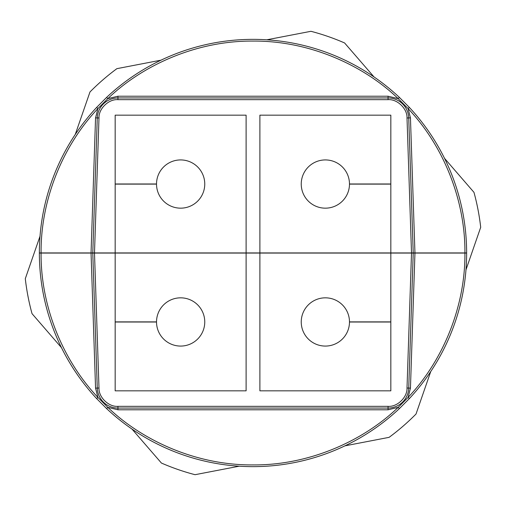 <?xml version="1.0" encoding="UTF-8"?>
<svg xmlns="http://www.w3.org/2000/svg" width="506" height="506" viewBox="0 0 506 506"><rect width="100%" height="100%" fill="white"/><g stroke="black" fill="none" stroke-linecap="round" stroke-linejoin="round"><path stroke-width="0.76" d="M411.505 252.93L390.834 252.93L390.834 184.121L349.482 184.121A24.124 24.124 0 0 1 325.326 208.168A24.124 24.124 0 0 1 301.241 184.051A24.124 24.124 0 0 1 325.326 159.928A24.124 24.124 0 0 1 349.482 183.982L390.834 183.982L390.834 115.166L259.894 115.166L390.834 115.166L390.834 252.93L259.894 252.93L259.894 115.166L259.894 252.93L246.106 252.93L246.106 115.166L115.166 115.166L115.166 252.93L94.495 252.93L98.993 117.98C98.518 108.777 108.752 98.879 117.936 99.663L388.064 99.663C397.248 98.879 407.482 108.777 407.007 117.98L411.505 252.93L413.225 252.93L408.728 117.923A20.676 20.676 0 0 0 388.064 97.936L117.936 97.936A20.676 20.676 0 0 0 97.272 117.923L92.775 252.93L39.36 252.93A213.64 213.64 0 0 1 96.646 107.411L106.627 97.38A213.64 213.64 0 0 1 399.373 97.38L409.354 107.411L408.089 108.588L410.448 117.866L414.952 252.93L413.225 252.93M414.952 252.93L466.64 252.93A213.64 213.64 0 0 0 409.354 107.411A213.64 213.64 0 0 1 466.64 252.93M92.775 252.93L94.495 252.93M464.919 252.93C465.381 200.819 443.958 146.398 408.089 108.588L398.19 98.638L399.373 97.38A213.64 213.64 0 0 0 106.627 97.38L107.81 98.638L117.936 96.216L388.064 96.216L398.19 98.638C363.491 65.198 309.476 40.632 253 41.081C196.524 40.632 142.509 65.198 107.81 98.638L97.911 108.588C62.042 146.398 40.619 200.819 41.081 252.93M39.36 252.93A213.64 213.64 0 0 1 96.646 107.411L97.911 108.588L95.552 117.866L98.993 117.98M94.495 253.07L115.166 253.07L115.166 321.879L156.518 321.879A24.124 24.124 0 0 1 180.674 297.832A24.124 24.124 0 0 1 204.759 321.949A24.124 24.124 0 0 1 180.674 346.072A24.124 24.124 0 0 1 156.518 322.018L115.166 322.018L115.166 390.834L246.106 390.834L115.166 390.834L115.166 253.07L246.106 253.07L246.106 390.834L246.106 253.07L259.894 253.07L259.894 390.834L390.834 390.834L390.834 253.07L390.834 321.879L349.482 321.879A24.124 24.124 0 0 0 325.326 297.832A24.124 24.124 0 0 0 301.241 321.949A24.124 24.124 0 0 0 325.326 346.072A24.124 24.124 0 0 0 349.482 322.018L390.834 322.018L390.834 390.834L259.894 390.834L259.894 253.07L411.505 253.07L407.007 388.02C407.482 397.223 397.248 407.121 388.064 406.337L117.936 406.337C108.752 407.121 98.518 397.223 98.993 388.02L94.495 253.07L92.775 253.07L97.272 388.077A20.676 20.676 0 0 0 117.936 408.064L388.064 408.064A20.676 20.676 0 0 0 408.728 388.077L413.225 253.07L411.505 253.07M466.64 253.07A213.64 213.64 0 0 1 409.354 398.589L399.373 408.62L398.19 407.362L408.089 397.412L409.354 398.589A213.64 213.64 0 0 0 466.64 253.07L414.952 253.07L410.448 388.134L408.089 397.412C443.958 359.602 465.381 305.181 464.919 253.07M413.225 253.07L414.952 253.07M41.081 253.07L39.36 253.07A213.64 213.64 0 0 0 96.646 398.589L97.911 397.412L95.552 388.134L91.048 253.07L41.081 253.07C40.619 305.181 62.042 359.602 97.911 397.412L107.81 407.362L106.627 408.62L96.646 398.589A213.64 213.64 0 0 1 39.36 253.07M91.048 253.07L92.775 253.07M399.373 408.62A213.64 213.64 0 0 1 106.627 408.62A213.64 213.64 0 0 0 399.373 408.62M117.936 409.784L107.81 407.362C142.509 440.802 196.524 465.368 253 464.919C309.476 465.368 363.491 440.802 398.19 407.362L388.064 409.784L117.936 409.784L117.936 406.337M156.518 183.982A24.124 24.124 0 0 1 180.674 159.928A24.124 24.124 0 0 1 204.759 184.051A24.124 24.124 0 0 1 180.674 208.168A24.124 24.124 0 0 1 156.518 184.121L115.166 184.121L115.166 252.93L246.106 252.93L246.106 115.166L115.166 115.166L115.166 183.982L156.518 183.982M344.934 445.849L389.108 437.342A229.148 229.148 0 0 0 416.021 414.034L430.745 371.53M75.255 134.469L89.979 91.965A229.148 229.148 0 0 1 116.892 68.658L161.066 60.151M266.776 39.803L310.95 31.302A229.148 229.148 0 0 1 344.592 42.959L374.042 76.963M444.521 158.334L473.97 192.337A229.148 229.148 0 0 1 480.7 227.302L465.975 269.806M40.025 236.194L25.3 278.698A229.148 229.148 0 0 0 32.03 313.663L61.479 347.666M131.958 429.037L161.408 463.041A229.148 229.148 0 0 0 195.05 474.698L239.224 466.197M91.048 252.93L95.552 117.866M410.448 117.866L407.007 117.98M388.064 96.216L388.064 99.663M117.936 96.216L117.936 99.663M407.007 388.02L410.448 388.134M388.064 406.337L388.064 409.784M95.552 388.134L98.993 388.02"/></g></svg>
